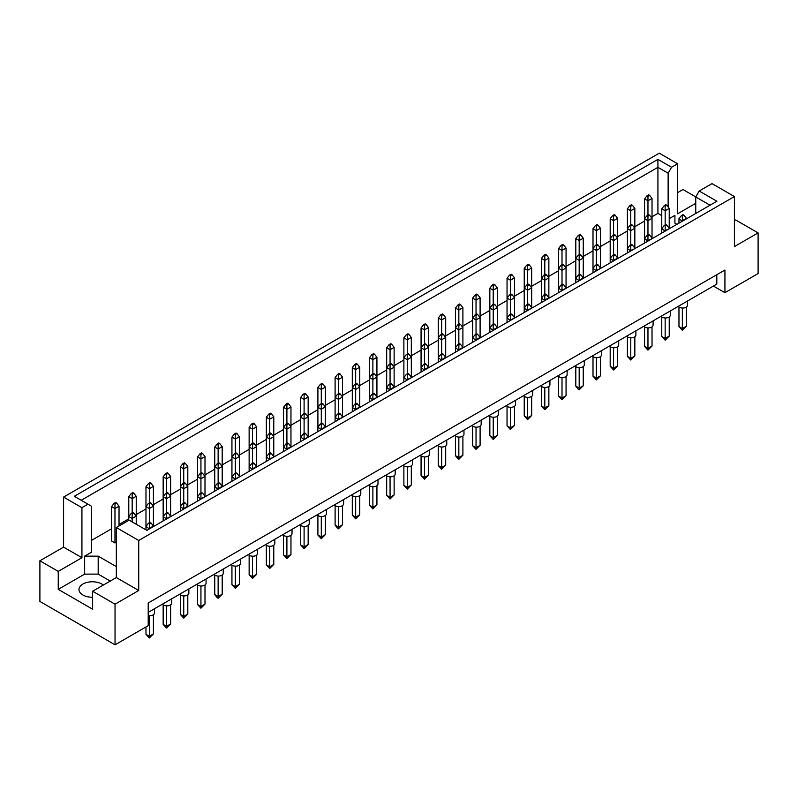 <?xml version="1.0" encoding="UTF-8"?>
<svg xmlns="http://www.w3.org/2000/svg" width="798" height="798" viewBox="0 0 798 798"><rect width="100%" height="100%" fill="white"/><g stroke="black" fill="none" stroke-linecap="round" stroke-linejoin="round"><path stroke-width="1.2" d="M92.628 597.253A13.406 7.741 180 0 1 82.882 594.989A13.406 7.741 180 0 1 78.962 589.523A13.406 7.741 180 0 1 87.231 582.37A13.406 7.741 180 0 1 101.835 584.046A13.406 7.741 180 0 1 103.321 585.064M695.756 213.465L695.756 196.976L699.198 191.021L712.006 183.62L734.409 196.557L734.409 246.582L758.1 232.906L735.696 219.969L734.409 220.717M669.223 218.642L674.909 215.36L674.909 223.171L676.923 224.338M652.026 216.767L657.921 213.365L661.771 215.59M91.411 540.436L111.58 528.785M119.032 524.486L128.777 518.86M136.229 514.56L145.974 508.934M153.416 504.635L163.161 499.009M170.612 494.71L180.358 489.084M187.809 484.785L197.555 479.159M204.996 474.86L214.742 469.224M222.193 464.925L231.939 459.299M239.38 455L249.136 449.374M256.577 445.075L266.323 439.449M273.774 435.149L283.519 429.524M290.961 425.224L300.716 419.598M308.158 415.299L317.903 409.673M325.355 405.374L335.1 399.738M342.541 395.439L352.297 389.813M359.738 385.514L369.484 379.888M376.935 375.589L386.681 369.963M394.122 365.664L403.878 360.038M411.319 355.738L421.065 350.113M428.516 345.813L438.262 340.187M445.703 335.888L455.459 330.252M462.9 325.953L472.645 320.327M480.097 316.028L489.842 310.402M497.284 306.103L507.039 300.477M514.481 296.178L524.226 290.552M531.677 286.253L541.423 280.627M548.864 276.327L558.62 270.702M566.061 266.402L575.807 260.766M583.258 256.467L593.004 250.841M600.445 246.542L610.191 240.916M617.642 236.617L627.388 230.991M634.839 226.692L644.585 221.066M116.318 566.62L98.184 556.146L84.648 556.146L91.411 552.236L91.411 506.181L74.314 496.306L657.921 159.371L671.577 167.261L677.612 163.77L659.268 153.176L63.591 497.094L81.935 507.688L87.97 504.196M116.598 503.069L115.65 502.521L114.024 503.458L114.972 504.007L116.598 503.069L119.032 506.201L114.972 508.545L111.58 506.59L111.58 540.984L114.972 542.939L116.318 542.151M39.9 560.795L58.244 571.388L81.935 557.712L63.591 547.119L39.9 560.795L39.9 601.443L115.042 644.824L148.209 625.672L148.209 602.999L724.933 270.033L724.933 292.696L758.1 273.554L758.1 232.906M695.756 203.32L677.612 213.794L677.612 163.77M695.786 196.926L682.958 189.525L677.612 192.617M699.198 191.021L716.913 201.246L146.852 530.371L129.126 520.146L116.318 527.538L138.732 540.475L734.409 196.557M110.234 581.074L98.184 574.121L84.648 574.121L58.244 589.363L92.628 609.213L92.628 591.238L115.042 604.176L138.732 590.5L116.318 577.562L116.318 527.538M138.732 590.5L138.732 540.475M81.935 557.712L81.935 507.688M63.591 547.119L63.591 497.094M58.244 589.363L58.244 571.388M115.042 604.176L115.042 644.824M713.422 286.053L724.933 292.696M92.628 591.238L116.318 577.562M716.813 274.721L716.813 284.098L148.209 612.385M657.921 213.365L657.921 167.311L81.187 500.286M668.135 207.011L668.135 173.216L657.921 167.311L657.921 159.371M671.577 167.261L668.135 173.216M674.909 223.171L674.909 215.36M710.04 205.216L695.756 196.976M84.648 574.121L84.648 556.146M98.184 574.121L98.184 556.146M687.477 301.036L687.477 305.285A4.788 2.763 180 0 1 684.524 307.838A4.788 2.763 180 0 1 679.307 307.24A4.788 2.763 180 0 1 678.28 306.352M682.35 308.038L682.35 328.537L686.42 326.192L686.42 307.021M678.968 307.021L678.968 326.582L682.35 328.537L682.35 330.262L678.968 326.582M686.42 326.192L682.35 330.262M683.976 215.201L683.028 214.652L681.402 215.59L682.35 216.138L683.976 215.201L686.42 218.333L682.35 220.677L682.35 216.138M682.35 221.206L678.968 218.722L681.402 215.59M686.42 218.861L686.42 218.333M678.968 218.722L678.968 223.161M666.789 205.276L665.841 204.727L664.215 205.665L665.163 206.213L666.789 205.276L669.223 208.398L665.163 210.742L665.163 206.213M665.163 224.976L665.163 210.742L661.771 208.797L664.215 205.665M666.789 225.126L665.841 224.577L664.215 225.515L665.163 226.063L666.789 225.126L669.223 228.258L669.223 208.398M661.771 208.797L661.771 228.647L664.215 225.515M649.592 195.35L648.644 194.802L647.018 195.739L647.966 196.288L649.592 195.35L652.026 198.473L647.966 200.817L647.966 196.288M647.966 215.041L647.966 200.817L644.585 198.862L647.018 195.739M649.592 215.201L648.644 214.652L647.018 215.59L647.966 216.138L649.592 215.201L652.026 218.333L652.026 198.473M644.585 198.862L644.585 218.722L647.018 215.59M670.29 310.961L670.29 315.21A4.788 2.763 180 0 1 667.327 317.764A4.788 2.763 180 0 1 662.111 317.165A4.788 2.763 180 0 1 661.083 316.277M665.163 317.963L665.163 338.462L669.223 336.118L669.223 316.946M661.771 316.946L661.771 336.507L665.163 338.462L665.163 340.187L661.771 336.507M669.223 336.118L665.163 340.187M669.223 228.787L665.163 230.602L665.163 226.063M665.163 231.131L661.771 228.647L661.771 233.086M649.592 235.051L648.644 234.512L647.018 235.45L647.966 235.989L649.592 235.051L652.026 238.183L652.026 218.333L647.966 220.677L647.966 216.138M647.966 234.901L647.966 220.677L644.585 218.722L644.585 238.572L647.018 235.45M632.395 205.276L631.447 204.727L629.822 205.665L630.769 206.213L632.395 205.276L634.839 208.398L630.769 210.742L630.769 206.213M630.769 224.976L630.769 210.742L627.388 208.797L629.822 205.665M632.395 225.126L631.447 224.577L629.822 225.515L630.769 226.063L632.395 225.126L634.839 228.258L634.839 208.398M627.388 208.797L627.388 228.647L629.822 225.515M653.093 320.886L653.093 325.135A4.788 2.763 180 0 1 650.141 327.689A4.788 2.763 180 0 1 644.924 327.09A4.788 2.763 180 0 1 643.886 326.202M647.966 327.898L647.966 348.387L652.026 346.043L652.026 326.871M644.585 326.871L644.585 346.442L647.966 348.387L647.966 350.113L644.585 346.442M652.026 346.043L647.966 350.113M652.026 238.712L647.966 240.527L647.966 235.989M647.966 241.056L644.585 238.572L644.585 243.011M618.709 340.746L618.709 344.995A4.788 2.763 180 0 1 615.747 347.549A4.788 2.763 180 0 1 610.53 346.94A4.788 2.763 180 0 1 609.502 346.053M613.582 347.748L613.582 368.247L617.642 365.903L617.642 346.731M610.191 346.731L610.191 366.292L613.582 368.247L613.582 369.963L610.191 366.292M617.642 365.903L613.582 369.963M615.208 254.911L614.26 254.363L612.635 255.3L613.582 255.849L615.208 254.911L617.642 258.033L613.582 260.377L613.582 255.849M613.582 260.906L610.191 258.422L612.635 255.3M617.642 258.562L617.642 218.333L613.582 220.677L613.582 216.138L615.208 215.201L614.26 214.652L612.635 215.59L613.582 216.138M613.582 234.901L613.582 220.677L610.191 218.722L610.191 262.861M584.316 360.596L584.316 364.846A4.788 2.763 180 0 1 581.363 367.399A4.788 2.763 180 0 1 576.146 366.801A4.788 2.763 180 0 1 575.119 365.913M579.188 367.599L579.188 388.097L583.258 385.753L583.258 366.581M575.807 366.581L575.807 386.142L579.188 388.097L579.188 389.813L578.241 389.274L575.807 386.142M583.258 385.753L579.188 389.813M580.814 274.761L579.867 274.213L578.241 275.15L579.188 275.699L580.814 274.761L583.258 277.884L579.188 280.228L579.188 275.699M579.188 280.766L575.807 278.283L578.241 275.15M583.258 278.422L583.258 238.183L579.188 240.527L579.188 235.989L580.814 235.051L579.867 234.512L578.241 235.45L579.188 235.989M579.188 254.752L579.188 240.527L575.807 238.572L575.807 282.721M549.932 380.447L549.932 384.696A4.788 2.763 180 0 1 546.979 387.249A4.788 2.763 180 0 1 541.762 386.651A4.788 2.763 180 0 1 540.725 385.763M544.805 387.449L544.805 407.948L548.864 405.603L548.864 386.431M541.423 386.431L541.423 405.992L544.805 407.948L544.805 409.673L541.423 405.992M548.864 405.603L544.805 409.673M546.43 294.612L545.483 294.063L543.857 295.001L544.805 295.549L546.43 294.612L548.864 297.744L544.805 300.088L544.805 295.549M544.805 300.617L541.423 298.133L543.857 295.001M548.864 298.272L548.864 258.033L544.805 260.377L544.805 255.849L546.43 254.911L545.483 254.363L543.857 255.3L544.805 255.849M544.805 274.602L544.805 260.377L541.423 258.422L541.423 302.572M632.395 244.986L631.447 244.437L629.822 245.375L630.769 245.924L632.395 244.986L634.839 248.108L634.839 228.258L630.769 230.602L630.769 226.063M630.769 244.826L630.769 230.602L627.388 228.647L627.388 248.497L629.822 245.375M598.011 244.986L597.064 244.437L595.438 245.375L596.385 245.924L598.011 244.986L600.445 248.108L596.385 250.452L596.385 245.924M596.385 264.677L596.385 250.452L593.004 248.497L595.438 245.375M598.011 264.836L597.064 264.288L595.438 265.225L596.385 265.774L598.011 264.836L600.445 267.958L600.445 228.258L596.385 230.602L596.385 226.063L598.011 225.126L597.064 224.577L595.438 225.515L596.385 226.063M596.385 244.826L596.385 230.602L593.004 228.647L593.004 268.347L595.438 265.225M563.627 264.836L562.68 264.288L561.054 265.225L562.001 265.774L563.627 264.836L566.061 267.958L562.001 270.303L562.001 265.774M562.001 284.527L562.001 270.303L558.62 268.347L561.054 265.225M563.627 284.686L562.68 284.138L561.054 285.076L562.001 285.624L563.627 284.686L566.061 287.819L566.061 248.108L562.001 250.452L562.001 245.924L563.627 244.986L562.68 244.437L561.054 245.375L562.001 245.924M562.001 264.677L562.001 250.452L558.62 248.497L558.62 288.208L561.054 285.076M529.234 284.686L528.286 284.138L526.66 285.076L527.608 285.624L529.234 284.686L531.677 287.819L527.608 290.163L527.608 285.624M527.608 304.387L527.608 290.163L524.226 288.208L526.66 285.076M529.234 304.537L528.286 303.998L526.66 304.936L527.608 305.474L529.234 304.537L531.677 307.669L531.677 267.958L527.608 270.303L527.608 265.774L529.234 264.836L528.286 264.288L526.66 265.225L527.608 265.774M527.608 284.527L527.608 270.303L524.226 268.347L524.226 308.058L526.66 304.936M610.191 218.722L612.635 215.59M615.208 215.201L617.642 218.333M575.807 238.572L578.241 235.45M580.814 235.051L583.258 238.183M541.423 258.422L543.857 255.3M546.43 254.911L548.864 258.033M512.047 274.761L511.099 274.213L509.473 275.15L510.421 275.699L512.047 274.761L514.481 277.884L510.421 280.228L510.421 275.699M510.421 294.462L510.421 280.228L507.039 278.283L509.473 275.15M512.047 294.612L511.099 294.063L509.473 295.001L510.421 295.549L512.047 294.612L514.481 297.744L514.481 277.884M507.039 278.283L507.039 298.133L509.473 295.001M635.896 330.811L635.896 335.06A4.788 2.763 180 0 1 632.944 337.614A4.788 2.763 180 0 1 627.727 337.015A4.788 2.763 180 0 1 626.699 336.128M630.769 337.823L630.769 358.322L634.839 355.978L634.839 336.806M627.388 336.806L627.388 356.367L630.769 358.322L630.769 360.038L627.388 356.367M634.839 355.978L630.769 360.038M634.839 248.637L630.769 250.452L630.769 245.924M630.769 250.981L627.388 248.497L627.388 252.936M601.512 350.671L601.512 354.92A4.788 2.763 180 0 1 598.56 357.474A4.788 2.763 180 0 1 593.343 356.876A4.788 2.763 180 0 1 592.306 355.978M596.385 357.674L596.385 378.172L600.445 375.828L600.445 356.656M593.004 356.656L593.004 376.217L596.385 378.172L596.385 379.888L593.004 376.217M600.445 375.828L596.385 379.888M600.445 268.497L596.385 270.303L596.385 265.774M596.385 270.841L593.004 268.347L593.004 272.786M567.129 370.521L567.129 374.771A4.788 2.763 180 0 1 564.166 377.324A4.788 2.763 180 0 1 558.949 376.726A4.788 2.763 180 0 1 557.922 375.838M562.001 377.524L562.001 398.022L566.061 395.678L566.061 376.506M558.62 376.506L558.62 396.067L562.001 398.022L562.001 399.748L558.62 396.067M566.061 395.678L562.001 399.748M566.061 288.347L562.001 290.163L562.001 285.624M562.001 290.691L558.62 288.208L558.62 292.647M532.735 390.372L532.735 394.621A4.788 2.763 180 0 1 529.782 397.175A4.788 2.763 180 0 1 524.565 396.576A4.788 2.763 180 0 1 523.538 395.688M527.608 397.384L527.608 417.873L531.677 415.529L531.677 396.357M524.226 396.357L524.226 415.928L527.608 417.873L527.608 419.598L524.226 415.928M531.677 415.529L527.608 419.598M531.677 308.198L527.608 310.013L527.608 305.474M527.608 310.542L524.226 308.058L524.226 312.497M615.208 235.051L614.26 234.512L612.635 235.45L613.582 235.989L615.208 235.051L617.642 238.183L613.582 240.527L613.582 235.989M613.582 254.752L613.582 240.527L610.191 238.572L612.635 235.45M580.814 254.911L579.867 254.363L578.241 255.3L579.188 255.849L580.814 254.911L583.258 258.033L579.188 260.377L579.188 255.849M579.188 274.602L579.188 260.377L575.807 258.422L578.241 255.3M546.43 274.761L545.483 274.213L543.857 275.15L544.805 275.699L546.43 274.761L548.864 277.884L544.805 280.228L544.805 275.699M544.805 294.462L544.805 280.228L541.423 278.283L543.857 275.15M512.047 314.472L511.099 313.923L509.473 314.861L510.421 315.409L512.047 314.472L514.481 317.594L514.481 297.744L510.421 300.088L510.421 295.549M510.421 314.312L510.421 300.088L507.039 298.133L507.039 317.983L509.473 314.861M593.004 228.647L595.438 225.515M598.011 225.126L600.445 228.258M558.62 248.497L561.054 245.375M563.627 244.986L566.061 248.108M524.226 268.347L526.66 265.225M529.234 264.836L531.677 267.958M494.85 284.686L493.902 284.138L492.276 285.076L493.224 285.624L494.85 284.686L497.284 287.819L493.224 290.163L493.224 285.624M493.224 304.387L493.224 290.163L489.842 288.208L492.276 285.076M494.85 304.537L493.902 303.998L492.276 304.936L493.224 305.474L494.85 304.537L497.284 307.669L497.284 287.819M489.842 288.208L489.842 308.058L492.276 304.936M477.653 294.612L476.705 294.063L475.089 295.001L476.037 295.549L477.653 294.612L480.097 297.744L476.037 300.088L476.037 295.549M476.037 314.312L476.037 300.088L472.645 298.133L475.089 295.001M477.653 314.472L476.705 313.923L475.089 314.861L476.037 315.409L477.653 314.472L480.097 317.594L480.097 297.744M472.645 298.133L472.645 317.983L475.089 314.861M443.269 314.472L442.321 313.923L440.696 314.861L441.643 315.409L443.269 314.472L445.703 317.594L441.643 319.938L441.643 315.409M441.643 334.163L441.643 319.938L438.262 317.983L440.696 314.861M443.269 334.322L442.321 333.773L440.696 334.711L441.643 335.26L443.269 334.322L445.703 337.444L445.703 317.594M438.262 317.983L438.262 337.833L440.696 334.711M408.885 334.322L407.938 333.773L406.312 334.711L407.259 335.26L408.885 334.322L411.319 337.444L407.259 339.788L407.259 335.26M407.259 354.013L407.259 339.788L403.878 337.833L406.312 334.711M408.885 354.172L407.938 353.624L406.312 354.561L407.259 355.11L408.885 354.172L411.319 357.305L411.319 337.444M403.878 337.833L403.878 357.694L406.312 354.561M460.466 304.537L459.518 303.998L457.892 304.936L458.84 305.474L460.466 304.537L462.9 307.669L458.84 310.013L458.84 305.474M458.84 324.237L458.84 310.013L455.459 308.058L457.892 304.936M460.466 324.397L459.518 323.848L457.892 324.786L458.84 325.335L460.466 324.397L462.9 327.519L462.9 307.669M455.459 308.058L455.459 327.908L457.892 324.786M426.072 324.397L425.125 323.848L423.509 324.786L424.456 325.335L426.072 324.397L428.516 327.519L424.456 329.863L424.456 325.335M424.456 344.088L424.456 329.863L421.065 327.908L423.509 324.786M426.072 344.247L425.125 343.699L423.509 344.636L424.456 345.185L426.072 344.247L428.516 347.369L428.516 327.519M421.065 327.908L421.065 347.768L423.509 344.636M391.688 344.247L390.741 343.699L389.115 344.636L390.062 345.185L391.688 344.247L394.122 347.369L390.062 349.714L390.062 345.185M390.062 363.948L390.062 349.714L386.681 347.768L389.115 344.636M391.688 364.097L390.741 363.549L389.115 364.486L390.062 365.035L391.688 364.097L394.122 367.23L394.122 347.369M386.681 347.768L386.681 367.619L389.115 364.486M498.351 410.232L498.351 414.481A4.788 2.763 180 0 1 495.398 417.035A4.788 2.763 180 0 1 490.181 416.426A4.788 2.763 180 0 1 489.144 415.539M493.224 417.234L493.224 437.733L497.284 435.389L497.284 416.217M489.842 416.217L489.842 435.778L493.224 437.733L493.224 439.449L489.842 435.778M497.284 435.389L493.224 439.449M494.85 324.397L493.902 323.848L492.276 324.786L493.224 325.335L494.85 324.397L497.284 327.519L493.224 329.863L493.224 325.335M493.224 330.392L489.842 327.908L492.276 324.786M497.284 328.048L497.284 307.669L493.224 310.013L493.224 305.474M493.224 324.237L493.224 310.013L489.842 308.058L489.842 332.347M463.967 430.082L463.967 434.331A4.788 2.763 180 0 1 461.005 436.885A4.788 2.763 180 0 1 455.788 436.287A4.788 2.763 180 0 1 454.76 435.399M458.84 437.085L458.84 457.583L462.9 455.239L462.9 436.067M455.459 436.067L455.459 455.628L458.84 457.583L458.84 459.299L457.892 458.76L455.459 455.628M462.9 455.239L458.84 459.299M460.466 344.247L459.518 343.699L457.892 344.636L458.84 345.185L460.466 344.247L462.9 347.369L458.84 349.714L458.84 345.185M458.84 350.252L455.459 347.768L457.892 344.636M462.9 347.908L462.9 327.519L458.84 329.863L458.84 325.335M458.84 344.088L458.84 329.863L455.459 327.908L455.459 352.207M429.573 449.932L429.573 454.182A4.788 2.763 180 0 1 426.621 456.735A4.788 2.763 180 0 1 421.404 456.137A4.788 2.763 180 0 1 420.376 455.249M424.456 456.935L424.456 477.433L428.516 475.089L428.516 455.917M421.065 455.917L421.065 475.478L424.456 477.433L424.456 479.159L421.065 475.478M428.516 475.089L424.456 479.159M426.072 364.097L425.125 363.549L423.509 364.486L424.456 365.035L426.072 364.097L428.516 367.23L424.456 369.574L424.456 365.035M424.456 370.102L421.065 367.619L423.509 364.486M428.516 367.758L428.516 347.369L424.456 349.714L424.456 345.185M424.456 363.948L424.456 349.714L421.065 347.768L421.065 372.058M515.548 400.297L515.548 404.546A4.788 2.763 180 0 1 512.585 407.1A4.788 2.763 180 0 1 507.368 406.501A4.788 2.763 180 0 1 506.341 405.613M510.421 407.309L510.421 427.808L514.481 425.464L514.481 406.292M507.039 406.292L507.039 425.853L510.421 427.808L510.421 429.524L507.039 425.853M514.481 425.464L510.421 429.524M514.481 318.123L510.421 319.938L510.421 315.409M510.421 320.467L507.039 317.983L507.039 322.422M481.154 420.157L481.154 424.406A4.788 2.763 180 0 1 478.202 426.96A4.788 2.763 180 0 1 472.985 426.361A4.788 2.763 180 0 1 471.957 425.464M476.037 427.159L476.037 447.658L480.097 445.314L480.097 426.142M472.645 426.142L472.645 445.703L476.037 447.658L476.037 449.374L472.645 445.703M480.097 445.314L476.037 449.374M477.653 334.322L476.705 333.773L475.089 334.711L476.037 335.26L477.653 334.322L480.097 337.444L476.037 339.788L476.037 335.26M476.037 340.327L472.645 337.833L475.089 334.711M480.097 337.983L480.097 317.594L476.037 319.938L476.037 315.409M476.037 334.163L476.037 319.938L472.645 317.983L472.645 342.282M446.77 440.007L446.77 444.257A4.788 2.763 180 0 1 443.818 446.81A4.788 2.763 180 0 1 438.601 446.212A4.788 2.763 180 0 1 437.563 445.324M441.643 447.01L441.643 467.508L445.703 465.164L445.703 445.992M438.262 445.992L438.262 465.553L441.643 467.508L441.643 469.234L438.262 465.553M445.703 465.164L441.643 469.234M443.269 354.172L442.321 353.624L440.696 354.561L441.643 355.11L443.269 354.172L445.703 357.305L441.643 359.649L441.643 355.11M441.643 360.177L438.262 357.694L440.696 354.561M445.703 357.833L445.703 337.444L441.643 339.788L441.643 335.26M441.643 354.013L441.643 339.788L438.262 337.833L438.262 362.132M408.885 374.023L407.938 373.484L406.312 374.422L407.259 374.96L408.885 374.023L411.319 377.155L411.319 357.305L407.259 359.649L407.259 355.11M407.259 373.873L407.259 359.649L403.878 357.694L403.878 377.544L406.312 374.422M395.19 469.783L395.19 474.032A4.788 2.763 180 0 1 392.237 476.586A4.788 2.763 180 0 1 387.02 475.987A4.788 2.763 180 0 1 385.983 475.099M390.062 476.795L390.062 497.294L394.122 494.95L394.122 475.778M386.681 475.778L386.681 495.339L390.062 497.294L390.062 499.009L386.681 495.339M394.122 494.95L390.062 499.009M391.688 383.958L390.741 383.409L389.115 384.347L390.062 384.895L391.688 383.958L394.122 387.08L390.062 389.424L390.062 384.895M390.062 389.953L386.681 387.469L389.115 384.347M394.122 387.609L394.122 367.23L390.062 369.574L390.062 365.035M390.062 383.798L390.062 369.574L386.681 367.619L386.681 391.908M360.806 489.643L360.806 493.892A4.788 2.763 180 0 1 357.843 496.446A4.788 2.763 180 0 1 352.636 495.847A4.788 2.763 180 0 1 351.599 494.95M355.679 496.645L355.679 517.144L359.738 514.8L359.738 495.628M352.297 495.628L352.297 515.189L355.679 517.144L355.679 518.86L352.297 515.189M359.738 514.8L355.679 518.86M357.305 403.808L356.357 403.259L354.731 404.197L355.679 404.746L357.305 403.808L359.738 406.93L355.679 409.274L355.679 404.746M355.679 409.813L352.297 407.319L354.731 404.197M359.738 407.469L359.738 367.23L355.679 369.574L355.679 365.035L357.305 364.097L356.357 363.549L354.731 364.486L355.679 365.035M355.679 383.798L355.679 369.574L352.297 367.619L352.297 411.768M326.412 509.493L326.412 513.742A4.788 2.763 180 0 1 323.459 516.296A4.788 2.763 180 0 1 318.242 515.698A4.788 2.763 180 0 1 317.215 514.81M321.295 516.496L321.295 536.994L325.355 534.65L325.355 515.478M317.903 515.478L317.903 535.039L321.295 536.994L321.295 538.72L317.903 535.039M325.355 534.65L321.295 538.72M322.911 423.658L321.963 423.11L320.347 424.047L321.295 424.596L322.911 423.658L325.355 426.79L321.295 429.134L321.295 424.596M321.295 429.663L317.903 427.179L320.347 424.047M325.355 427.319L325.355 387.08L321.295 389.424L321.295 384.895L322.911 383.958L321.963 383.409L320.347 384.347L321.295 384.895M321.295 403.648L321.295 389.424L317.903 387.469L317.903 431.618M292.028 529.343L292.028 533.593A4.788 2.763 180 0 1 289.076 536.146A4.788 2.763 180 0 1 283.859 535.548A4.788 2.763 180 0 1 282.821 534.66M286.901 536.356L286.901 556.844L290.961 554.5L290.961 535.328M283.519 535.328L283.519 554.899L286.901 556.844L286.901 558.57L283.519 554.899M290.961 554.5L286.901 558.57M288.527 443.508L287.579 442.97L285.953 443.907L286.901 444.446L288.527 443.508L290.961 446.641L286.901 448.985L286.901 444.446M286.901 449.513L283.519 447.03L285.953 443.907M290.961 447.169L290.961 406.93L286.901 409.274L286.901 404.746L288.527 403.808L287.579 403.259L285.953 404.197L286.901 404.746M286.901 423.499L286.901 409.274L283.519 407.319L283.519 451.469M257.644 549.204L257.644 553.453A4.788 2.763 180 0 1 254.692 556.006A4.788 2.763 180 0 1 249.475 555.398A4.788 2.763 180 0 1 248.437 554.51M252.517 556.206L252.517 576.705L256.577 574.361L256.577 555.189M249.136 555.189L249.136 574.75L252.517 576.705L252.517 578.42L249.136 574.75M256.577 574.361L252.517 578.42M254.143 463.369L253.195 462.82L251.57 463.758L252.517 464.306L254.143 463.369L256.577 466.491L252.517 468.835L252.517 464.306M252.517 469.364L249.136 466.88L251.57 463.758M256.577 467.02L256.577 426.79L252.517 429.134L252.517 424.596L254.143 423.658L253.195 423.11L251.57 424.047L252.517 424.596M252.517 443.359L252.517 429.134L249.136 427.179L249.136 471.319M223.25 569.054L223.25 573.303A4.788 2.763 180 0 1 220.298 575.857A4.788 2.763 180 0 1 215.081 575.258A4.788 2.763 180 0 1 214.054 574.37M218.133 576.056L218.133 596.555L222.193 594.211L222.193 575.039M214.742 575.039L214.742 594.6L218.133 596.555L218.133 598.271L217.186 597.732L214.742 594.6M222.193 594.211L218.133 598.271M219.759 483.219L218.812 482.67L217.186 483.608L218.133 484.157L219.759 483.219L222.193 486.341L218.133 488.695L218.133 484.157M218.133 489.224L214.742 486.74L217.186 483.608M222.193 486.88L222.193 446.641L218.133 448.985L218.133 444.446L219.759 443.508L218.812 442.97L217.186 443.907L218.133 444.446M218.133 463.209L218.133 448.985L214.742 447.03L214.742 491.179M188.867 588.904L188.867 593.153A4.788 2.763 180 0 1 185.914 595.707A4.788 2.763 180 0 1 180.697 595.109A4.788 2.763 180 0 1 179.66 594.221M183.739 595.916L183.739 616.405L187.809 614.061L187.809 594.889M180.358 594.889L180.358 614.45L183.739 616.405L183.739 618.131L180.358 614.45M187.809 614.061L183.739 618.131M185.365 503.069L184.418 502.521L182.792 503.458L183.739 504.007L185.365 503.069L187.809 506.201L183.739 508.545L183.739 504.007M183.739 509.074L180.358 506.59L182.792 503.458M187.809 506.73L187.809 466.491L183.739 468.835L183.739 464.306L185.365 463.369L184.418 462.82L182.792 463.758L183.739 464.306M183.739 483.059L183.739 468.835L180.358 466.88L180.358 511.029M154.483 608.764L154.483 613.004A4.788 2.763 180 0 1 148.209 615.637M149.356 615.767L149.356 636.265L153.416 633.921L153.416 614.749M145.974 626.959L145.974 634.31L149.356 636.265L149.356 637.981L145.974 634.31M153.416 633.921L149.356 637.981M150.982 522.929L150.034 522.381L148.408 523.318L149.356 523.867L150.982 522.929L153.416 526.052L149.356 528.396L149.356 523.867M149.356 528.924L145.974 526.441L148.408 523.318M153.416 526.58L153.416 486.341L149.356 488.695L149.356 484.157L150.982 483.219L150.034 482.67L148.408 483.608L149.356 484.157M149.356 502.92L149.356 488.695L145.974 486.74L145.974 529.862M374.491 374.023L373.544 373.484L371.928 374.422L372.875 374.96L374.491 374.023L376.935 377.155L372.875 379.499L372.875 374.96M372.875 393.723L372.875 379.499L369.484 377.544L371.928 374.422M374.491 393.883L373.544 393.334L371.928 394.272L372.875 394.82L374.491 393.883L376.935 397.005L376.935 357.305L372.875 359.649L372.875 355.11L374.491 354.172L373.544 353.624L371.928 354.561L372.875 355.11M372.875 373.873L372.875 359.649L369.484 357.694L369.484 397.394L371.928 394.272M340.108 393.883L339.16 393.334L337.534 394.272L338.482 394.82L340.108 393.883L342.541 397.005L338.482 399.349L338.482 394.82M338.482 413.573L338.482 399.349L335.1 397.394L337.534 394.272M340.108 413.733L339.16 413.184L337.534 414.122L338.482 414.671L340.108 413.733L342.541 416.855L342.541 377.155L338.482 379.499L338.482 374.96L340.108 374.023L339.16 373.484L337.534 374.422L338.482 374.96M338.482 393.723L338.482 379.499L335.1 377.544L335.1 417.254L337.534 414.122M305.724 413.733L304.776 413.184L303.15 414.122L304.098 414.671L305.724 413.733L308.158 416.855L304.098 419.209L304.098 414.671M304.098 433.434L304.098 419.209L300.716 417.254L303.15 414.122M305.724 433.583L304.776 433.035L303.15 433.972L304.098 434.521L305.724 433.583L308.158 436.715L308.158 397.005L304.098 399.349L304.098 394.82L305.724 393.883L304.776 393.334L303.15 394.272L304.098 394.82M304.098 413.573L304.098 399.349L300.716 397.394L300.716 437.105L303.15 433.972M271.34 433.583L270.392 433.035L268.766 433.972L269.714 434.521L271.34 433.583L273.774 436.715L269.714 439.06L269.714 434.521M269.714 453.284L269.714 439.06L266.323 437.105L268.766 433.972M271.34 453.444L270.392 452.895L268.766 453.833L269.714 454.381L271.34 453.444L273.774 456.566L273.774 416.855L269.714 419.209L269.714 414.671L271.34 413.733L270.392 413.184L268.766 414.122L269.714 414.671M269.714 433.434L269.714 419.209L266.323 417.254L266.323 456.955L268.766 453.833M236.946 453.444L235.999 452.895L234.373 453.833L235.32 454.381L236.946 453.444L239.38 456.566L235.32 458.91L235.32 454.381M235.32 473.134L235.32 458.91L231.939 456.955L234.373 453.833M236.946 473.294L235.999 472.745L234.373 473.683L235.32 474.231L236.946 473.294L239.38 476.416L239.38 436.715L235.32 439.06L235.32 434.521L236.946 433.583L235.999 433.035L234.373 433.972L235.32 434.521M235.32 453.284L235.32 439.06L231.939 437.105L231.939 476.805L234.373 473.683M202.562 473.294L201.615 472.745L199.989 473.683L200.936 474.231L202.562 473.294L204.996 476.416L200.936 478.76L200.936 474.231M200.936 492.984L200.936 478.76L197.555 476.805L199.989 473.683M202.562 493.144L201.615 492.595L199.989 493.533L200.936 494.082L202.562 493.144L204.996 496.276L204.996 456.566L200.936 458.91L200.936 454.381L202.562 453.444L201.615 452.895L199.989 453.833L200.936 454.381M200.936 473.134L200.936 458.91L197.555 456.955L197.555 496.665L199.989 493.533M168.179 493.144L167.231 492.595L165.605 493.533L166.553 494.082L168.179 493.144L170.612 496.276L166.553 498.62L166.553 494.082M166.553 512.845L166.553 498.62L163.161 496.665L165.605 493.533M168.179 512.994L167.231 512.456L165.605 513.393L166.553 513.932L168.179 512.994L170.612 516.126L170.612 476.416L166.553 478.76L166.553 474.231L168.179 473.294L167.231 472.745L165.605 473.683L166.553 474.231M166.553 492.984L166.553 478.76L163.161 476.805L163.161 516.515L165.605 513.393M133.785 512.994L132.837 512.456L131.211 513.393L132.159 513.932L133.785 512.994L136.229 516.126L132.159 518.471L132.159 513.932M132.159 521.892L132.159 518.471L128.777 516.515L131.211 513.393M136.229 524.236L136.229 496.276L132.159 498.62L132.159 494.082L133.785 493.144L132.837 492.595L131.211 493.533L132.159 494.082M132.159 512.845L132.159 498.62L128.777 496.665L128.777 520.346M352.297 367.619L354.731 364.486M357.305 364.097L359.738 367.23M317.903 387.469L320.347 384.347M322.911 383.958L325.355 387.08M283.519 407.319L285.953 404.197M288.527 403.808L290.961 406.93M249.136 427.179L251.57 424.047M254.143 423.658L256.577 426.79M214.742 447.03L217.186 443.907M219.759 443.508L222.193 446.641M180.358 466.88L182.792 463.758M185.365 463.369L187.809 466.491M145.974 486.74L148.408 483.608M150.982 483.219L153.416 486.341M114.972 542.939L114.972 504.007M111.58 506.59L114.024 503.458M119.032 525.972L119.032 506.201M412.386 459.857L412.386 464.107A4.788 2.763 180 0 1 409.424 466.66A4.788 2.763 180 0 1 404.217 466.062A4.788 2.763 180 0 1 403.18 465.174M407.259 466.87L407.259 487.359L411.319 485.014L411.319 465.842M403.878 465.842L403.878 485.413L407.259 487.359L407.259 489.084L403.878 485.413M411.319 485.014L407.259 489.084M411.319 377.683L407.259 379.499L407.259 374.96M407.259 380.028L403.878 377.544L403.878 381.983M377.993 479.718L377.993 483.967A4.788 2.763 180 0 1 375.04 486.521A4.788 2.763 180 0 1 369.823 485.912A4.788 2.763 180 0 1 368.796 485.024M372.875 486.72L372.875 507.219L376.935 504.875L376.935 485.703M369.484 485.703L369.484 505.264L372.875 507.219L372.875 508.934L369.484 505.264M376.935 504.875L372.875 508.934M376.935 397.534L372.875 399.349L372.875 394.82M372.875 399.878L369.484 397.394L369.484 401.833M343.609 499.568L343.609 503.817A4.788 2.763 180 0 1 340.656 506.371A4.788 2.763 180 0 1 335.439 505.772A4.788 2.763 180 0 1 334.402 504.885M338.482 506.57L338.482 527.069L342.541 524.725L342.541 505.553M335.1 505.553L335.1 525.114L338.482 527.069L338.482 528.785L337.534 528.246L335.1 525.114M342.541 524.725L338.482 528.785M342.541 417.394L338.482 419.209L338.482 414.671M338.482 419.738L335.1 417.254L335.1 421.693M309.225 519.418L309.225 523.668A4.788 2.763 180 0 1 306.272 526.221A4.788 2.763 180 0 1 301.055 525.623A4.788 2.763 180 0 1 300.018 524.735M304.098 526.421L304.098 546.919L308.158 544.575L308.158 525.403M300.716 525.403L300.716 544.964L304.098 546.919L304.098 548.645L300.716 544.964M308.158 544.575L304.098 548.645M308.158 437.244L304.098 439.06L304.098 434.521M304.098 439.588L300.716 437.105L300.716 441.543M274.831 539.278L274.831 543.518A4.788 2.763 180 0 1 271.879 546.071A4.788 2.763 180 0 1 266.662 545.473A4.788 2.763 180 0 1 265.634 544.585M269.714 546.281L269.714 566.78L273.774 564.435L273.774 545.263M266.323 545.263L266.323 564.824L269.714 566.78L269.714 568.495L266.323 564.824M273.774 564.435L269.714 568.495M273.774 457.094L269.714 458.91L269.714 454.381M269.714 459.439L266.323 456.955L266.323 461.394M240.447 559.129L240.447 563.378A4.788 2.763 180 0 1 237.495 565.932A4.788 2.763 180 0 1 232.278 565.333A4.788 2.763 180 0 1 231.24 564.435M235.32 566.131L235.32 586.63L239.38 584.286L239.38 565.114M231.939 565.114L231.939 584.675L235.32 586.63L235.32 588.345L231.939 584.675M239.38 584.286L235.32 588.345M239.38 476.955L235.32 478.76L235.32 474.231M235.32 479.299L231.939 476.805L231.939 481.254M206.064 578.979L206.064 583.228A4.788 2.763 180 0 1 203.111 585.782A4.788 2.763 180 0 1 197.894 585.183A4.788 2.763 180 0 1 196.857 584.296M200.936 585.981L200.936 606.48L204.996 604.136L204.996 584.964M197.555 584.964L197.555 604.525L200.936 606.48L200.936 608.206L197.555 604.525M204.996 604.136L200.936 608.206M204.996 496.805L200.936 498.62L200.936 494.082M200.936 499.149L197.555 496.665L197.555 501.104M171.67 598.829L171.67 603.079A4.788 2.763 180 0 1 168.717 605.632A4.788 2.763 180 0 1 163.5 605.034A4.788 2.763 180 0 1 162.473 604.146M166.553 605.842L166.553 626.33L170.612 623.986L170.612 604.814M163.161 604.814L163.161 624.385L166.553 626.33L166.553 628.056L163.161 624.385M170.612 623.986L166.553 628.056M170.612 516.655L166.553 518.471L166.553 513.932M166.553 518.999L163.161 516.515L163.161 520.954M369.484 357.694L371.928 354.561M374.491 354.172L376.935 357.305M335.1 377.544L337.534 374.422M340.108 374.023L342.541 377.155M300.716 397.394L303.15 394.272M305.724 393.883L308.158 397.005M266.323 417.254L268.766 414.122M271.34 413.733L273.774 416.855M231.939 437.105L234.373 433.972M236.946 433.583L239.38 436.715M197.555 456.955L199.989 453.833M202.562 453.444L204.996 456.566M163.161 476.805L165.605 473.683M168.179 473.294L170.612 476.416M128.777 496.665L131.211 493.533M133.785 493.144L136.229 496.276M357.305 383.958L356.357 383.409L354.731 384.347L355.679 384.895L357.305 383.958L359.738 387.08L355.679 389.424L355.679 384.895M355.679 403.648L355.679 389.424L352.297 387.469L354.731 384.347M322.911 403.808L321.963 403.259L320.347 404.197L321.295 404.746L322.911 403.808L325.355 406.93L321.295 409.274L321.295 404.746M321.295 423.499L321.295 409.274L317.903 407.319L320.347 404.197M288.527 423.658L287.579 423.11L285.953 424.047L286.901 424.596L288.527 423.658L290.961 426.79L286.901 429.134L286.901 424.596M286.901 443.359L286.901 429.134L283.519 427.179L285.953 424.047M254.143 443.508L253.195 442.97L251.57 443.907L252.517 444.446L254.143 443.508L256.577 446.641L252.517 448.985L252.517 444.446M252.517 463.209L252.517 448.985L249.136 447.03L251.57 443.907M219.759 463.369L218.812 462.82L217.186 463.758L218.133 464.306L219.759 463.369L222.193 466.491L218.133 468.835L218.133 464.306M218.133 483.059L218.133 468.835L214.742 466.88L217.186 463.758M185.365 483.219L184.418 482.67L182.792 483.608L183.739 484.157L185.365 483.219L187.809 486.341L183.739 488.695L183.739 484.157M183.739 502.92L183.739 488.695L180.358 486.74L182.792 483.608M150.982 503.069L150.034 502.521L148.408 503.458L149.356 504.007L150.982 503.069L153.416 506.201L149.356 508.545L149.356 504.007M149.356 522.77L149.356 508.545L145.974 506.59L148.408 503.458"/></g></svg>
